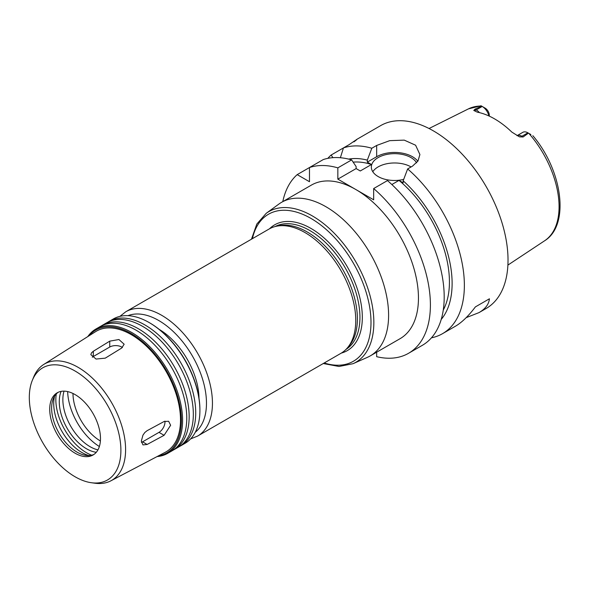 <?xml version="1.0" encoding="UTF-8"?>
<svg xmlns="http://www.w3.org/2000/svg" width="589" height="589" viewBox="0 0 589 589"><rect width="100%" height="100%" fill="white"/><g stroke="black" fill="none" stroke-linecap="round" stroke-linejoin="round"><path stroke-width="0.88" d="M164.92 421.135A8.445 4.874 -60 0 1 159.001 432.355L142.575 441.838A8.445 4.874 -60 0 1 141.434 442.376M147.125 444.467L142.95 444.909L141.331 441.117L142.943 435.168L144.806 432.525L147.103 430.684L164.095 421.51L168.638 421.275L170.626 425.28L164.095 435.3L147.125 444.467L142.575 441.838M92.282 357.236A8.445 4.874 180 0 1 93.312 356.514L109.738 347.031A8.445 4.874 180 0 1 122.416 347.517M105.254 358.156L96.059 359.054L90.839 354.652L91.472 352.877L93.312 351.258L109.738 341.149L118.934 339.522L124.154 344.226L121.68 348.047L105.254 358.156M190.615 438.901L197.58 436.088L340.891 353.348A71.777 41.444 -120 0 0 347.039 348.29A71.777 41.444 -120 0 0 355.756 320.482A71.777 41.444 -120 0 0 328.795 253.152A71.777 41.444 -120 0 0 276.558 226.22A71.777 41.444 -120 0 0 269.107 229.018L125.796 311.758L119.876 316.381M347.039 348.29L348.776 346.332A70.938 40.958 -120 0 0 357.39 318.855A70.938 40.958 -120 0 0 330.746 252.313A70.938 40.958 -120 0 0 279.12 225.697L276.558 226.22M199.001 398.341A57 32.91 -120 0 0 159.199 329.391M179.645 446.396A71.777 41.444 -120 0 0 180.86 445.74L185.034 443.326A71.777 41.444 -120 0 0 199.907 410.467L199.907 409.775A70.938 40.958 -120 0 0 149.746 322.897L149.15 322.551A71.777 41.444 -120 0 0 113.257 318.995L109.075 321.41A71.777 41.444 -120 0 0 107.905 322.139M199.907 410.467A71.777 41.444 -120 0 0 149.15 322.551M180.86 445.74A71.777 41.444 -120 0 0 195.725 412.882A71.777 41.444 -120 0 0 164.39 340.641A71.777 41.444 -120 0 0 109.075 321.41M173.078 450.187A71.777 41.444 -120 0 0 174.285 449.532L178.467 447.117A71.777 41.444 -120 0 0 193.332 414.258A71.777 41.444 -120 0 0 162.004 342.018A71.777 41.444 -120 0 0 106.69 322.794L102.508 325.202A71.777 41.444 -120 0 0 101.33 325.931M174.285 449.532A71.777 41.444 -120 0 0 189.157 416.673A71.777 41.444 -120 0 0 157.823 344.432A71.777 41.444 -120 0 0 102.508 325.202M157.072 456.578A71.777 41.444 -120 0 0 167.718 453.324L171.9 450.909A71.777 41.444 -120 0 0 186.765 418.05A71.777 41.444 -120 0 0 155.43 345.817A71.777 41.444 -120 0 0 100.123 326.586L95.941 328.993A71.777 41.444 -120 0 0 87.798 336.584M167.718 453.324A71.777 41.444 -120 0 0 182.583 420.465A71.777 41.444 -120 0 0 151.255 348.224A71.777 41.444 -120 0 0 95.941 328.993M158.419 455.879A70.938 40.958 -120 0 0 181.39 420.465A70.938 40.958 -120 0 0 145.402 344.123A70.938 40.958 -120 0 0 89.079 335.774M91.442 482.737L95.043 483.23A67.19 38.793 -120 0 0 110.894 480.815L165.244 452.293A69.671 40.221 -120 0 0 180.499 419.95A69.671 40.221 -120 0 0 149.554 349.277A69.671 40.221 -120 0 0 95.595 331.651L43.719 364.466A67.19 38.793 -120 0 0 33.706 376.989L32.329 380.347A64.753 37.387 -120 0 0 42.725 442.604A64.753 37.387 -120 0 0 91.442 482.737A64.753 37.387 -120 0 0 120.892 450.349A64.753 37.387 -120 0 0 83.41 376.71A64.753 37.387 -120 0 0 32.329 380.347M110.894 480.815A67.19 38.793 -120 0 0 125.597 449.621A67.19 38.793 -120 0 0 95.757 381.458A67.19 38.793 -120 0 0 43.719 364.466M100.483 438.562A35.892 20.718 -120 0 0 84.816 402.442A35.892 20.718 -120 0 0 57.155 392.826A35.892 20.718 -120 0 0 57.155 434.27A35.892 20.718 -120 0 0 93.047 454.995A35.892 20.718 -120 0 0 100.483 438.562M58.134 392.326A35.892 20.718 -120 0 0 53.297 398.672A35.892 20.718 -120 0 0 59.062 433.173A35.892 20.718 -120 0 0 86.06 455.415A35.892 20.718 -120 0 0 93.975 454.399M54.586 396.132A39.942 23.059 -120 0 0 88.902 455.569M56.294 393.923A43.277 24.988 -120 0 0 91.67 455.194M61.116 391.383A38.425 22.183 -120 0 0 67.234 428.453A38.425 22.183 -120 0 0 96.279 452.286M64.039 391.148A38.425 22.183 -120 0 0 70.82 426.384A38.425 22.183 -120 0 0 97.943 449.871M67.654 391.597A46.443 26.814 -120 0 0 99.364 446.514M72.984 393.489A38.889 22.456 -120 0 0 100.388 440.962M323.251 363.531L339.021 366.476L353.054 363.693L367.403 357.339A88.667 51.191 -120 0 0 370.231 355.903A88.667 51.191 -120 0 0 388.6 315.314A88.667 51.191 -120 0 0 349.895 226.08A88.667 51.191 -120 0 0 281.564 202.321A88.667 51.191 -120 0 0 278.906 204.052L266.228 213.306L256.804 224.07L251.474 239.2M281.564 202.321L311.419 185.086A88.667 51.191 60 0 1 355.756 189.481A88.667 51.191 60 0 1 418.455 298.078A88.667 51.191 60 0 1 400.093 338.668L370.231 355.903M376.658 352.2L376.658 356.684A105.556 60.947 -120 0 0 408.538 353.297A105.556 60.947 -120 0 0 427.666 280.276A105.556 60.947 -120 0 0 373.669 188.546L373.669 199.818L355.756 189.481L337.843 179.137L337.843 167.865A105.556 60.947 -120 0 0 309.475 167.534L309.475 181.721L297.195 174.631A105.556 60.947 -120 0 0 282.786 201.622M489.304 116.136L489.304 115.304A5.824 3.365 60 0 0 485.321 108.251L481.036 105.77L468.461 108.869L429.05 128.512M488.944 115.974A10.05 5.802 -120 0 0 482.2 106.447L476.229 109.893L474.992 109.179L481.64 106.123M530.866 134.542L528.436 133.143L523.15 136.979L521.906 136.265A10.05 5.802 -120 0 0 518.497 135.301A10.05 5.802 -120 0 0 517.002 135.698L522.855 132.319A10.05 5.802 -120 0 1 527.884 132.82L521.906 136.265A6.332 3.659 120 0 1 519.461 136.839L523.15 136.979M474.992 109.179L473.777 110.467L477.318 112.168A76.953 44.433 -120 0 1 511.863 132.113L519.461 136.839M528.436 133.143L527.884 132.82M431.45 337.821A105.556 60.947 -120 0 0 442.508 333.683L455.407 326.232C461.813 322.5 468.469 316.057 475.389 306.898L489.422 298.792C488.833 304.299 485.358 308.908 478.997 312.612L466.179 317.648M475.389 306.898L489.422 298.792M337.843 167.865L351.64 159.899A105.556 60.947 -120 0 0 323.28 159.567L297.195 174.631M332.91 157.668L331.158 155.017L343.446 147.92L340.376 157.734M354.585 141.205L356.617 139.527M353.923 141.875C358.907 138.062 357.339 138.967 349.196 144.6L343.446 147.92A105.556 60.947 -120 0 1 371.814 148.251L376.658 145.454L389.712 140.653L404.245 140.13L415.598 145.218L419.905 154.532L417.984 161.011L412.484 166.142L407.64 168.94L403.156 180.801L403.156 182.796L399.003 180.403L391.854 184.526M351.64 159.899L356.131 166.584L356.131 168.579L360.277 170.972L371.475 164.508A90.78 52.414 -120 0 0 353.15 162.13M371.475 164.508L367.322 162.115L367.322 160.12A94.571 54.6 -120 0 0 348.644 159.096M331.158 155.017A105.556 60.947 -120 0 0 327.837 158.353M442.508 333.683A105.556 60.947 -120 0 0 464.368 285.363A105.556 60.947 -120 0 0 407.64 168.94M478.997 312.612L486.161 308.474A105.556 60.947 -120 0 0 508.027 260.154A105.556 60.947 -120 0 0 461.945 153.92A105.556 60.947 -120 0 0 380.604 125.641L356.5 139.556M367.322 160.12L371.814 148.251M441.213 319.429A94.571 54.6 -120 0 0 403.156 180.801M443.267 310.057A90.78 52.414 -120 0 0 399.003 180.403M411.085 166.952A23.221 13.407 0 0 0 372.793 171.723M403.679 179.402A23.221 13.407 180 0 1 378.145 176.553A23.221 13.407 180 0 1 371.35 167.07A23.221 13.407 180 0 1 390.853 153.832A23.221 13.407 180 0 1 416.6 162.829M408.538 353.297L422.335 345.331A105.556 60.947 -120 0 0 441.463 272.309A105.556 60.947 -120 0 0 387.474 180.58L373.669 188.546M417.822 161.261A25.334 14.629 0 0 0 376.658 156.726L367.322 162.115M356.131 168.579L337.843 179.137M159.001 432.355L164.095 435.3M93.312 356.514L93.312 351.258M109.738 347.031L109.738 341.149M197.58 436.088A71.777 41.444 -120 0 0 212.445 403.229A71.777 41.444 -120 0 0 181.11 330.989A71.777 41.444 -120 0 0 125.796 311.758M195.276 432.245A67.558 39.007 -120 0 0 206.474 403.229A67.558 39.007 -120 0 0 178.872 337.291A67.558 39.007 -120 0 0 127.968 315.675M353.054 363.693A86.995 50.227 -120 0 0 373.846 322.463A86.995 50.227 -120 0 0 334.103 233.082A86.995 50.227 -120 0 0 266.228 213.306M324.2 362.979A84.89 49.012 -120 0 0 370.996 322.389A84.89 49.012 -120 0 0 317.626 222.694A84.89 49.012 -120 0 0 252.423 238.655M341.318 353.091A72.624 41.929 -120 0 0 362.323 317.383A72.624 41.929 -120 0 0 326.939 240.592A72.624 41.929 -120 0 0 269.541 228.775M346.001 349.402A70.938 40.958 -120 0 0 359.938 317.383A70.938 40.958 -120 0 0 329.472 246.526A70.938 40.958 -120 0 0 275.085 226.566M485.181 108.17L482.2 106.447M479.431 112.624A10.05 5.802 -120 0 0 476.229 109.893A6.332 3.659 -60 0 1 473.777 110.467M532.846 135.684C562.333 170.258 570.248 225.035 544.611 240.776A76.202 43.998 -120 0 0 559.071 206.71A76.202 43.998 -120 0 0 528.878 133.394M481.5 106.042A76.202 43.998 -120 0 0 468.461 108.869M376.658 156.726L376.658 145.454M544.611 240.776L507.902 265.087"/></g></svg>
